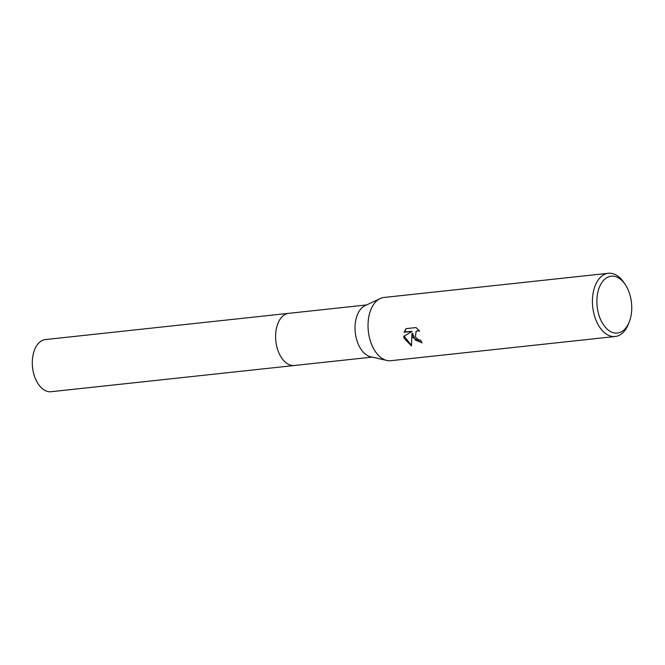 <?xml version="1.0" encoding="UTF-8"?>
<svg xmlns="http://www.w3.org/2000/svg" width="665" height="665" viewBox="0 0 665 665"><rect width="100%" height="100%" fill="white"/><g stroke="black" fill="none" stroke-linecap="round" stroke-linejoin="round"><path stroke-width="1" d="M294.786 365.451A26.243 15.827 -96.2 0 1 294.396 365.501A26.234 15.819 -96.2 0 1 277.787 349.965A26.234 15.819 -96.2 0 1 288.785 313.331A26.243 15.827 -96.2 0 1 289.167 313.29M294.67 365.459A26.234 15.827 -96.2 0 1 277.779 349.965A26.234 15.827 -96.2 0 1 289.051 313.298M629.306 321.835L628.45 324.021A31.795 19.177 -96.2 0 1 615.2 336.507L390.804 360.696A31.795 19.177 -96.2 0 1 386.847 360.455L370.555 356.731A26.234 15.819 -96.2 0 1 357.205 341.403A26.234 15.819 -96.2 0 1 365.052 305.659L380.181 298.552A31.795 19.177 -96.2 0 1 383.988 297.471L608.392 273.282A31.795 19.177 -96.2 0 1 623.986 282.658L625.291 284.612A28.612 17.265 -96.2 0 1 629.381 293.107A28.612 17.265 -96.2 0 1 629.306 321.835A28.612 17.265 -96.2 0 1 599.256 316.141A28.612 17.265 -96.2 0 1 602.972 281.046A28.612 17.265 -96.2 0 1 625.291 284.612M386.847 360.455A31.795 19.177 -96.2 0 1 370.663 341.877A31.795 19.177 -96.2 0 1 380.181 298.552M412.682 337.346L411.968 333.514L411.452 345.908L404.104 338.269L403.688 336.357L412.117 331.37L404.054 332.242L406.115 328.635L416.057 327.562L419.623 331.095L417.711 330.754L416.132 331.386L415.359 337.064L418.634 339.89L420.662 340.156A31.795 19.177 83.8 0 0 422.001 342.957L412.682 337.346M615.2 336.507A31.795 19.177 -96.2 0 1 595.059 317.687A31.795 19.177 -96.2 0 1 608.392 273.282M421.851 342.666L415.226 339.965L412.391 333.19L411.968 333.514M416.357 331.228L419.15 330.48M406.273 328.618L404.486 331.918L412.117 331.37M404.112 336.108L411.402 345.351M404.486 331.91L404.054 332.242M288.776 313.323A26.243 15.827 -96.2 0 0 283.539 315.493A26.243 15.827 -96.2 0 0 276.582 345.634A26.243 15.827 -96.2 0 0 294.396 365.501L51.097 391.718A26.234 15.819 -96.2 0 1 33.283 371.86A26.234 15.819 -96.2 0 1 40.241 341.727A26.234 15.819 -96.2 0 1 45.478 339.557L366.581 304.944M416.132 331.386L416.564 331.062M294.404 365.492L372.201 357.105"/></g></svg>
